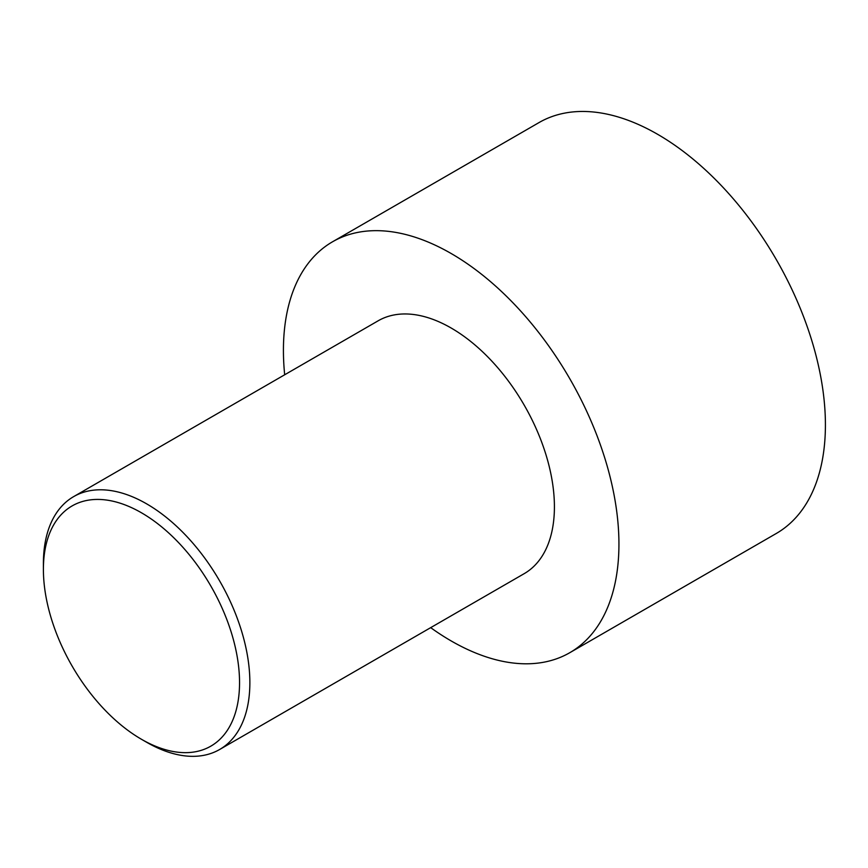 <?xml version="1.0" encoding="UTF-8"?>
<svg xmlns="http://www.w3.org/2000/svg" width="868" height="868" viewBox="0 0 868 868"><rect width="100%" height="100%" fill="white"/><g stroke="black" fill="none" stroke-linecap="round" stroke-linejoin="round"><path stroke-width="1.3" d="M284.682 374.781A237.246 136.97 60 0 1 332.563 241.771L539.028 122.572A237.246 136.97 60 0 1 657.651 134.323A237.246 136.97 60 0 1 812.643 343.381A237.246 136.97 60 0 1 776.274 533.484L569.799 652.693A237.246 136.97 60 0 1 430.68 627.651M332.563 241.771A237.246 136.97 60 0 1 451.176 253.521A237.246 136.97 60 0 1 606.168 462.59A237.246 136.97 60 0 1 569.799 652.693M146.638 742.27L141.473 739.286L146.638 742.27A145.998 84.294 -120 0 0 219.637 749.496A145.998 84.294 -120 0 0 242.009 632.512A145.998 84.294 -120 0 0 146.638 503.852A145.998 84.294 -120 0 0 73.639 496.626A145.998 84.294 -120 0 0 43.4 563.462L43.4 569.419A138.696 80.073 -120 0 0 141.473 739.286A138.696 80.073 -120 0 0 239.546 682.66A138.696 80.073 -120 0 0 141.473 512.793A138.696 80.073 -120 0 0 43.4 569.419M73.639 496.626L378.177 320.791A145.998 84.294 60 0 1 451.176 328.028A145.998 84.294 60 0 1 546.558 456.676A145.998 84.294 60 0 1 524.174 573.672L219.637 749.496"/></g></svg>

